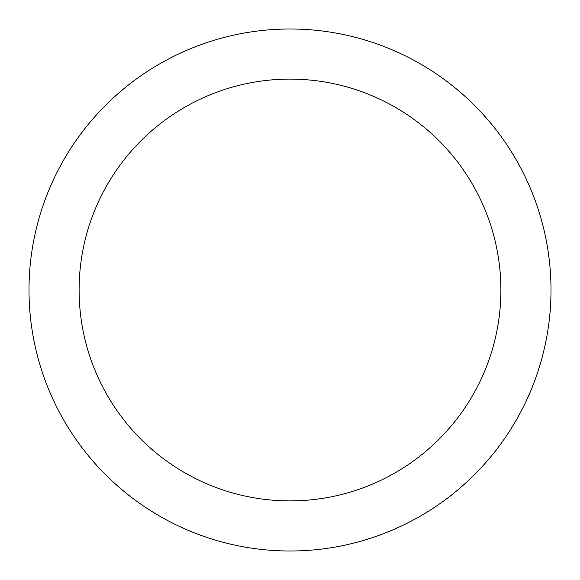<?xml version="1.0" encoding="UTF-8"?>
<svg xmlns="http://www.w3.org/2000/svg" width="580" height="580" viewBox="0 0 580 580"><rect width="100%" height="100%" fill="white"/><g stroke="black" fill="none" stroke-linecap="round" stroke-linejoin="round"><path stroke-width="0.87" d="M290 29A261 261 0 0 1 551 290A261 261 0 0 1 290 551A261 261 0 0 1 29 290A261 261 0 0 1 290 29M290 79.105A210.895 210.895 0 0 1 500.895 290A210.895 210.895 0 0 1 290 500.895A210.895 210.895 0 0 1 79.105 290A210.895 210.895 0 0 1 290 79.105"/></g></svg>
